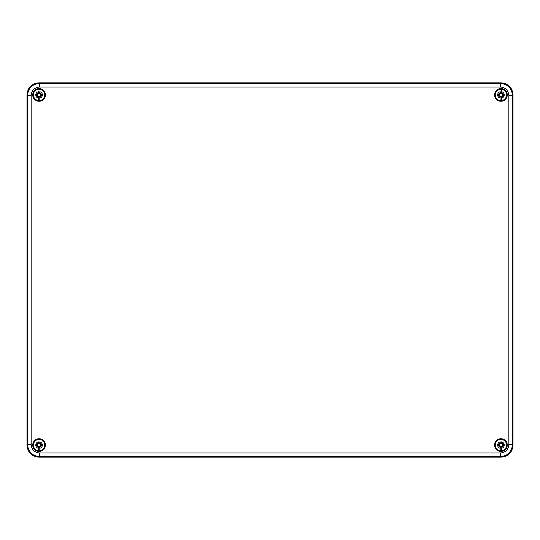 <?xml version="1.0" encoding="UTF-8"?>
<svg xmlns="http://www.w3.org/2000/svg" width="540" height="540" viewBox="0 0 540 540"><rect width="100%" height="100%" fill="white"/><g stroke="black" fill="none" stroke-linecap="round" stroke-linejoin="round"><path stroke-width="0.81" d="M508.842 444.548L512.46 444.548L513 445.088L513 94.919L513 445.088C512.365 452.5 508.343 456.523 500.931 457.157L39.069 457.157L500.924 457.157L500.391 456.617C507.755 455.936 511.778 451.906 512.46 444.548L512.46 95.452C511.778 88.088 507.755 84.065 500.391 83.383L39.609 83.383C32.245 84.065 28.222 88.094 27.54 95.452L27.54 444.548C28.222 451.913 32.245 455.936 39.609 456.617L500.391 456.617L500.391 452.993C505.521 452.493 508.336 449.678 508.842 444.548L508.842 95.452C508.336 90.322 505.521 87.507 500.391 87.008L39.609 87.008C34.479 87.507 31.664 90.322 31.158 95.452L31.158 444.548C31.664 449.678 34.479 452.493 39.609 452.993L500.391 452.993M500.391 87.008L500.391 83.383L500.931 82.843L39.076 82.843L500.931 82.843C508.343 83.477 512.365 87.5 513 94.912L512.46 95.452L508.842 95.452M31.158 95.452L27.54 95.452L27 94.912L27 445.082L27 94.912C27.634 87.5 31.658 83.477 39.069 82.843L39.609 83.383L39.609 87.008M39.609 452.993L39.609 456.617L39.069 457.157C31.658 456.523 27.634 452.5 27 445.088L27.54 444.548L31.158 444.548M32.738 445.082A6.338 6.338 0 0 0 39.076 451.42A6.338 6.338 0 0 0 45.414 445.082A6.338 6.338 0 0 0 39.076 438.743A6.338 6.338 0 0 0 32.738 445.082M507.263 94.919A6.338 6.338 0 0 0 500.924 88.58A6.338 6.338 0 0 0 494.586 94.919A6.338 6.338 0 0 0 500.924 101.257A6.338 6.338 0 0 0 507.263 94.919M507.263 445.082A6.338 6.338 0 0 0 500.924 438.743A6.338 6.338 0 0 0 494.586 445.082A6.338 6.338 0 0 0 500.924 451.42A6.338 6.338 0 0 0 507.263 445.082M45.414 94.919A6.338 6.338 0 0 0 39.076 88.58A6.338 6.338 0 0 0 32.738 94.919A6.338 6.338 0 0 0 39.076 101.257A6.338 6.338 0 0 0 45.414 94.919M503.604 444.359L502.058 444.359L501.653 443.752L502.889 443.117L502.058 444.359L503.604 444.359A2.774 2.774 0 0 1 503.604 445.804L502.139 445.804A1.411 1.411 0 0 0 502.139 444.359M506.966 445.082A6.035 6.035 0 0 0 500.924 439.04A6.035 6.035 0 0 0 494.89 445.082A6.035 6.035 0 0 0 500.924 451.116A6.035 6.035 0 0 0 506.966 445.082M503.604 445.804L502.072 445.986L502.889 447.046L501.653 446.405L501.653 450.468A5.434 5.434 0 0 1 500.202 450.468L500.202 446.405L498.96 447.046L499.601 445.804L500.202 446.405M500.202 449.861L500.202 448.274A3.274 3.274 0 0 1 500.202 441.889L500.202 443.752M501.653 446.296L501.653 447.066A2.113 2.113 0 0 1 500.202 447.066L500.202 446.296A1.411 1.411 0 0 0 501.653 446.296L502.254 445.804M500.202 443.867A1.411 1.411 0 0 1 501.653 443.867L501.653 443.097A2.113 2.113 0 0 0 500.202 443.097L500.202 443.954M499.966 443.934L499.601 444.359L498.96 443.117L500.02 443.934M499.601 444.359L498.245 444.359A2.774 2.774 0 0 0 498.245 445.804L499.716 445.804A1.411 1.411 0 0 1 499.716 444.359L499.797 444.359M501.653 449.78L501.653 448.274A3.274 3.274 0 0 0 501.653 441.889L501.653 443.752M501.653 439.695A5.434 5.434 0 0 0 500.202 439.695M502.889 443.117L501.883 443.934M498.96 443.117L499.784 444.123M498.245 444.359L499.716 444.359M498.245 445.804L499.716 445.804M502.889 447.046L502.072 446.04M498.96 447.046L499.966 446.229M41.756 444.359L40.203 444.359L39.798 443.752L41.04 443.117L40.203 444.359L41.756 444.359A2.774 2.774 0 0 1 41.756 445.804L40.284 445.804A1.411 1.411 0 0 0 40.284 444.359M45.11 445.082A6.035 6.035 0 0 0 39.076 439.04A6.035 6.035 0 0 0 33.035 445.082A6.035 6.035 0 0 0 39.076 451.116A6.035 6.035 0 0 0 45.11 445.082M41.756 445.804L40.217 445.986L41.04 447.046L39.798 446.405L39.798 450.468A5.434 5.434 0 0 1 38.347 450.468L38.347 446.405L37.111 447.046L37.746 445.804L38.347 446.405M38.347 449.861L38.347 448.274A3.274 3.274 0 0 1 38.347 441.889L38.347 443.752M39.798 446.296L39.798 447.066A2.113 2.113 0 0 1 38.347 447.066L38.347 446.296A1.411 1.411 0 0 0 39.798 446.296L40.284 445.804M38.347 443.867A1.411 1.411 0 0 1 39.798 443.867L39.798 443.097A2.113 2.113 0 0 0 38.347 443.097L38.347 443.954M38.117 443.934L37.746 444.359L37.111 443.117L38.171 443.934M37.746 444.359L36.396 444.359A2.774 2.774 0 0 0 36.396 445.804L37.861 445.804A1.411 1.411 0 0 1 37.861 444.359L36.396 444.359M39.798 449.78L39.798 448.274A3.274 3.274 0 0 0 39.798 441.889L39.798 443.752M39.798 439.695A5.434 5.434 0 0 0 38.347 439.695M41.04 443.117L40.034 443.934M37.111 443.117L37.928 444.123M36.396 445.804L37.861 445.804M41.04 447.046L40.217 446.04M37.111 447.046L38.117 446.229M41.756 94.196L40.203 94.196L39.798 93.596L41.04 92.954L40.203 94.196L41.756 94.196A2.774 2.774 0 0 1 41.756 95.641L40.284 95.641A1.411 1.411 0 0 0 40.284 94.196M45.11 94.919A6.035 6.035 0 0 0 39.076 88.884A6.035 6.035 0 0 0 33.035 94.919A6.035 6.035 0 0 0 39.076 100.96A6.035 6.035 0 0 0 45.11 94.919M41.756 95.641L40.217 95.823L41.04 96.883L39.798 96.248L39.798 100.305A5.434 5.434 0 0 1 38.347 100.305L38.347 96.248L37.111 96.883L37.746 95.641L38.347 96.248M38.347 99.698L38.347 98.111A3.274 3.274 0 0 1 38.347 91.726L38.347 93.596M39.798 96.133L39.798 96.903A2.113 2.113 0 0 1 38.347 96.903L38.347 96.133A1.411 1.411 0 0 0 39.798 96.133L40.399 95.641M38.347 93.704A1.411 1.411 0 0 1 39.798 93.704L39.798 92.934A2.113 2.113 0 0 0 38.347 92.934L38.347 93.791M38.117 93.771L37.746 94.196L37.111 92.954L38.171 93.771M37.746 94.196L36.396 94.196A2.774 2.774 0 0 0 36.396 95.641L37.861 95.641A1.411 1.411 0 0 1 37.861 94.196L36.396 94.196M39.798 99.623L39.798 98.111A3.274 3.274 0 0 0 39.798 91.726L39.798 93.596M39.798 89.532A5.434 5.434 0 0 0 38.347 89.532M41.04 92.954L40.034 93.771M37.111 92.954L37.928 93.96M36.396 95.641L37.861 95.641M41.04 96.883L40.217 95.877M37.111 96.883L38.117 96.066M501.653 99.623L501.653 96.248L502.254 95.641L503.604 95.641A2.774 2.774 0 0 0 503.604 94.196L502.058 94.196L501.653 93.704A1.411 1.411 0 0 0 500.202 93.704L500.202 91.726A3.274 3.274 0 0 0 500.202 98.111L500.02 96.066L498.96 96.883L499.601 95.641L500.202 96.248M503.604 95.641L502.139 95.641A1.411 1.411 0 0 0 502.139 94.196M506.966 94.919A6.035 6.035 0 0 0 500.924 88.884A6.035 6.035 0 0 0 494.89 94.919A6.035 6.035 0 0 0 500.924 100.96A6.035 6.035 0 0 0 506.966 94.919M503.604 94.196L502.254 94.196L501.653 93.596L501.653 89.532L501.653 91.726A3.274 3.274 0 0 1 501.653 98.111L501.653 100.305A5.434 5.434 0 0 1 500.202 100.305L500.202 99.698M501.653 96.133L501.653 96.903A2.113 2.113 0 0 1 500.202 96.903L500.202 96.133A1.411 1.411 0 0 0 501.653 96.133L502.254 95.641M501.653 93.704L501.653 92.934A2.113 2.113 0 0 0 500.202 92.934L500.202 93.704M499.966 93.771L499.601 94.196L498.96 92.954L500.202 93.596M499.601 94.196L498.245 94.196A2.774 2.774 0 0 0 498.245 95.641L499.716 95.641A1.411 1.411 0 0 1 499.716 94.196L499.797 94.196M501.883 96.066L502.889 96.883L502.072 95.877M502.072 93.96L502.889 92.954L501.883 93.771M501.653 89.532A5.434 5.434 0 0 0 500.202 89.532M502.889 92.954L501.876 93.974M498.96 92.954L499.784 93.96M498.245 94.196L499.716 94.196M498.245 95.641L499.716 95.641M502.889 96.883L501.876 95.87M498.96 96.883L499.966 96.066M506.594 445.082A5.67 5.67 0 0 1 500.924 450.752A5.67 5.67 0 0 1 495.261 445.082A5.67 5.67 0 0 1 500.924 439.412A5.67 5.67 0 0 1 506.594 445.082M44.739 445.082A5.67 5.67 0 0 1 39.076 450.752A5.67 5.67 0 0 1 33.406 445.082A5.67 5.67 0 0 1 39.076 439.412A5.67 5.67 0 0 1 44.739 445.082M44.739 94.919A5.67 5.67 0 0 1 39.076 100.589A5.67 5.67 0 0 1 33.406 94.919A5.67 5.67 0 0 1 39.076 89.249A5.67 5.67 0 0 1 44.739 94.919M506.594 94.919A5.67 5.67 0 0 1 500.924 100.589A5.67 5.67 0 0 1 495.261 94.919A5.67 5.67 0 0 1 500.924 89.249A5.67 5.67 0 0 1 506.594 94.919"/></g></svg>
